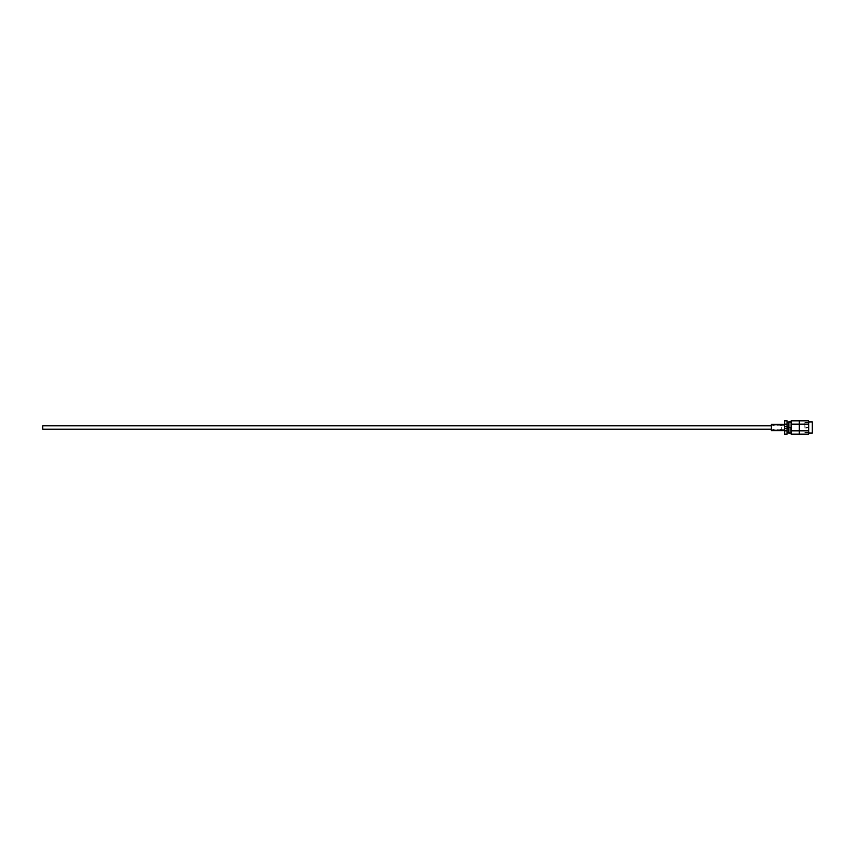 <?xml version="1.0" encoding="UTF-8"?>
<svg xmlns="http://www.w3.org/2000/svg" width="855" height="855" viewBox="0 0 855 855"><rect width="100%" height="100%" fill="white"/><g stroke="black" fill="none" stroke-linecap="round" stroke-linejoin="round"><path stroke-width="0.64" stroke-dasharray="4.28 3.21" d="M806.425 427.5L806.425 428.088L806.425 427.5M804.865 427.5L804.865 422.477L804.865 427.5M812.25 421.953L812.25 433.047M808.702 427.5L808.702 433.047L808.702 427.5M788.898 421.814L788.898 433.186M791.121 427.5L791.121 433.186L791.121 427.5M799.243 420.852L799.243 434.148M799.543 434.148L799.543 420.852M791.121 420.852L791.121 434.148M808.702 434.148L808.702 430.824L799.543 430.824M808.702 430.824L808.702 424.176L799.543 424.176M808.702 424.176L808.702 420.852M791.121 430.824L799.243 430.824M791.121 424.176L799.243 424.176M812.25 427.5L812.25 432.523L812.25 427.5M790.736 427.5L790.736 432.673L790.736 427.5M787.038 427.5L787.038 432.673L787.038 427.5M787.038 434.148L787.038 420.852M784.676 434.148L784.676 430.824L787.038 430.824M784.676 430.824L784.676 424.176L787.038 424.176M784.676 424.176L784.676 420.852M771.37 424.304L771.37 430.696M784.676 427.5L784.676 430.696L784.676 427.5M771.37 427.5L771.37 429.862L771.37 427.5M787.626 427.5L787.626 428.537L787.626 427.5M781.716 427.5L781.716 429.199L781.716 427.5M42.75 429.199L42.75 425.801M807.612 427.66L804.865 428.088M804.865 422.477L812.25 422.477M804.865 432.523L812.25 432.523M807.612 427.34L804.865 426.912M790.736 432.673L788.898 432.673M790.736 422.327L788.898 422.327M784.676 425.138L771.37 425.138M784.676 429.862L771.37 429.862M790.586 427.724L787.626 427.724M787.626 428.537L784.676 428.537M784.676 429.125L781.716 429.125M781.716 429.199L771.37 429.199M781.716 425.801L771.37 425.801M784.676 425.876L781.716 425.876M787.626 426.463L784.676 426.463M790.586 427.276L787.626 427.276"/><path stroke-width="1.28" d="M808.702 433.047L812.25 433.047L812.25 421.953L808.702 421.953M791.121 433.186L788.898 433.186L788.898 421.814L791.121 421.814M791.121 434.148L791.121 420.852L799.243 420.852L799.243 434.148L791.121 434.148M799.543 424.176L808.702 424.176L808.702 420.852L799.543 420.852L799.543 434.148L808.702 434.148L808.702 430.824L799.543 430.824M808.702 424.176L808.702 430.824M791.121 430.824L799.243 430.824M791.121 424.176L799.243 424.176M787.038 424.176L784.676 424.176L784.676 420.852L787.038 420.852L787.038 434.148L784.676 434.148L784.676 430.824L787.038 430.824M784.676 424.176L784.676 430.824M784.676 430.696L771.37 430.696L771.37 424.304L784.676 424.304M771.37 425.801L42.75 425.801L42.75 429.199L771.37 429.199M788.898 432.673L787.038 432.673M788.898 422.327L787.038 422.327"/></g></svg>
